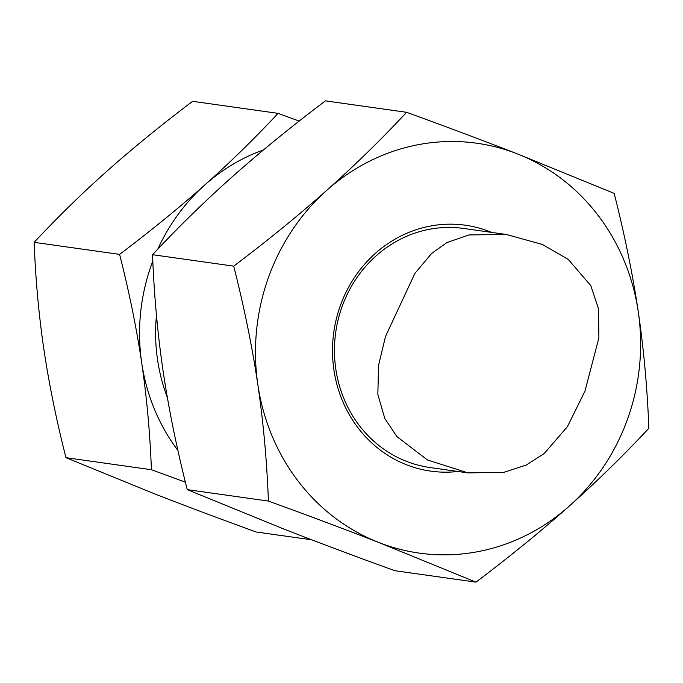 <?xml version="1.0" encoding="UTF-8"?>
<svg xmlns="http://www.w3.org/2000/svg" width="683" height="683" viewBox="0 0 683 683"><rect width="100%" height="100%" fill="white"/><g stroke="black" fill="none" stroke-linecap="round" stroke-linejoin="round"><path stroke-width="1.02" d="M177.93 450.507A189.703 176.257 -82 0 1 141.714 362.929C136.574 328.335 129.207 292.153 119.61 254.383L34.15 242.337C57.423 217.399 81.764 193.605 107.18 170.955C132.673 148.305 161.154 125.091 192.623 101.315L278.083 113.361L299.197 121.079M311.738 539.818L256.219 531.997C219.252 518.585 185.469 505.907 154.879 493.963L65.952 457.678C56.356 419.9 48.988 383.718 43.849 349.133C38.777 314.547 35.542 278.954 34.15 242.337M263.493 149.91A189.703 176.257 98 0 0 205.054 184.743C230.47 162.093 254.81 138.29 278.083 113.361M156.458 315.256A172.458 160.232 98 0 0 157.568 359.898A172.458 160.232 98 0 0 167.361 397.515M233.723 266.148C268.052 240.203 299.12 214.88 326.926 190.181A206.949 192.282 -82 0 0 257.832 384.555C263.365 422.282 266.891 461.11 268.41 501.066C308.733 515.699 345.581 529.53 378.963 542.558A206.949 192.282 -82 0 1 257.832 384.555C252.223 346.819 244.181 307.35 233.723 266.148L152.54 254.708C177.93 227.499 204.49 201.545 232.211 176.829C260.018 152.121 291.086 126.799 325.415 100.862L406.598 112.302C446.921 126.936 483.769 140.766 517.142 153.795A206.949 192.282 -82 0 1 638.272 311.789A206.949 192.282 -82 0 1 569.178 506.171C541.371 530.879 510.303 556.201 475.974 582.138L378.963 542.558A206.949 192.282 98 0 0 478.091 551.616A206.949 192.282 98 0 0 569.178 506.171C596.908 481.455 623.459 455.501 648.85 428.292C647.33 388.354 643.804 349.517 638.272 311.789C632.663 274.054 624.629 234.585 614.162 193.374L517.142 153.795A206.949 192.282 98 0 0 418.013 144.728A206.949 192.282 98 0 0 326.926 190.181C354.656 165.465 381.208 139.503 406.598 112.302M475.974 582.138L394.8 570.698C354.468 556.064 317.621 542.234 284.248 529.205L187.236 489.626C176.769 448.415 168.727 408.946 163.117 371.211C157.585 333.483 154.059 294.646 152.54 254.708M468.103 472.909L429.94 467.531A120.72 112.166 -82 0 1 334.457 350.814A120.72 112.166 -82 0 1 429.266 229.317A120.72 112.166 -82 0 1 463.637 228.455L506.359 234.482L542.439 244.48L568.247 259.403L590.821 285.673L598.496 308.776L598.897 337.752L584.955 391.163L567.453 426.602L544.172 453.58L526.303 465.021L504.088 472.277L468.103 472.909L427.396 459.941L396.874 436.582L384.811 418.5L377.844 394.475L378.553 365.337L385.536 336.403L414.837 273.482L431.596 253.487L446.947 242.576L469.042 234.926L506.359 234.482M491.64 232.408A124.169 115.367 98 0 0 430.025 226.107A124.169 115.367 98 0 0 333.355 365.661A124.169 115.367 98 0 0 457.943 471.483M268.41 501.066L187.236 489.626M185.383 482.181L151.413 469.725C150.021 433.107 146.785 397.506 141.714 362.929A189.703 176.257 -82 0 1 152.821 261.102M157.833 249.099A189.703 176.257 -82 0 1 205.054 184.743C179.569 207.384 151.088 230.598 119.61 254.383M151.413 469.725L65.952 457.678"/></g></svg>
